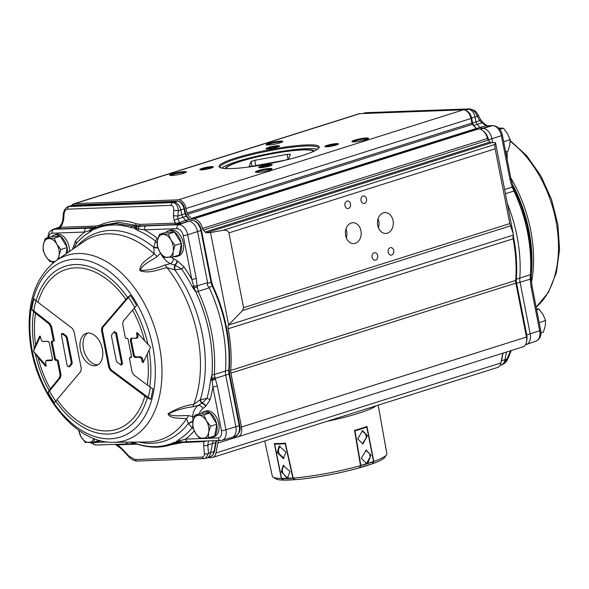 <?xml version="1.0" encoding="UTF-8"?>
<svg xmlns="http://www.w3.org/2000/svg" width="589" height="589" viewBox="0 0 589 589"><rect width="100%" height="100%" fill="white"/><g stroke="black" fill="none" stroke-linecap="round" stroke-linejoin="round"><path stroke-width="0.88" d="M220.279 167.71A50.146 6.7 168.9 0 1 220.072 167.276A50.146 6.7 168.9 0 1 236.579 158.824A50.146 6.7 168.9 0 1 288.853 147.596A50.146 6.7 168.9 0 1 318.48 147.972A50.146 6.7 168.9 0 1 318.458 148.443M302.4 155.518A51.059 6.818 -11.1 0 0 318.921 147.898A51.059 6.818 -11.1 0 0 267.789 150.048A51.059 6.818 -11.1 0 0 219.638 167.379A51.059 6.818 -11.1 0 0 252.328 166.518A51.059 6.818 -11.1 0 0 302.4 155.518M463.307 109.848L359.85 113.633A9.115 5.824 -107.5 0 0 358.848 113.81L73.89 203.794A9.115 5.824 72.5 0 1 74.899 203.625L178.357 199.84A9.115 5.824 72.5 0 1 186.043 208.491L186.941 213.078A1.826 1.163 -107.5 0 0 187.538 214.315L191.248 218.49A1.826 1.163 -107.5 0 0 192.191 218.983L193.509 218.931A10.941 6.987 72.5 0 1 202.535 228.429A2.731 1.745 -107.5 0 0 203.374 230.071L205.097 232.014A2.731 1.745 -107.5 0 0 206.511 232.743L491.469 142.759A2.731 1.745 72.5 0 1 490.055 142.023L488.325 140.086A2.731 1.745 72.5 0 1 487.486 138.444A10.941 6.987 -107.5 0 0 478.459 128.947L477.142 128.991A1.826 1.163 72.5 0 1 476.199 128.505L472.488 124.331A1.826 1.163 72.5 0 1 471.892 123.086L470.994 118.499A9.115 5.824 -107.5 0 0 463.307 109.848L178.357 199.84M336.724 143.598A6.928 0.928 -11.1 0 0 328.721 144.916A6.928 0.928 -11.1 0 0 324.929 146.654A6.928 0.928 -11.1 0 0 331.821 146.116A6.928 0.928 -11.1 0 0 338.403 144.003A6.928 0.928 -11.1 0 0 336.724 143.598M268.937 143.274A8.482 1.134 -11.1 0 0 266.25 144.835A8.482 1.134 -11.1 0 0 274.68 144.18A8.482 1.134 -11.1 0 0 282.735 141.603A8.482 1.134 -11.1 0 0 278.28 141.308A8.482 1.134 -11.1 0 0 268.937 143.274M171.752 175.507A8.482 1.134 -11.1 0 0 180.506 174.153A8.482 1.134 -11.1 0 0 186.249 172.076A8.482 1.134 -11.1 0 0 177.76 172.43A8.482 1.134 -11.1 0 0 169.757 175.308A8.482 1.134 -11.1 0 0 171.752 175.507M269.946 165.951A6.928 0.928 -11.1 0 0 272.184 164.92A6.928 0.928 -11.1 0 0 265.249 165.207A6.928 0.928 -11.1 0 0 258.711 167.563A6.928 0.928 -11.1 0 0 263.15 167.445A6.928 0.928 -11.1 0 0 269.946 165.951M269.269 170.206A8.482 1.134 -11.1 0 0 272.015 168.94A8.482 1.134 -11.1 0 0 263.526 169.293A8.482 1.134 -11.1 0 0 255.53 172.172A8.482 1.134 -11.1 0 0 260.956 172.032A8.482 1.134 -11.1 0 0 269.269 170.206M201.482 169.875A6.928 0.928 -11.1 0 0 208.631 168.771A6.928 0.928 -11.1 0 0 213.328 167.07A6.928 0.928 -11.1 0 0 206.386 167.364A6.928 0.928 -11.1 0 0 199.848 169.713A6.928 0.928 -11.1 0 0 201.482 169.875M268.26 147.522A6.928 0.928 -11.1 0 0 266.066 148.803A6.928 0.928 -11.1 0 0 272.957 148.266A6.928 0.928 -11.1 0 0 279.547 146.16A6.928 0.928 -11.1 0 0 275.902 145.917A6.928 0.928 -11.1 0 0 268.26 147.522M366.454 137.966A8.482 1.134 -11.1 0 0 356.654 139.578A8.482 1.134 -11.1 0 0 352.016 141.699A8.482 1.134 -11.1 0 0 360.446 141.043A8.482 1.134 -11.1 0 0 368.508 138.467A8.482 1.134 -11.1 0 0 366.454 137.966M221.678 168.115A50.146 6.7 168.9 0 1 237.095 161.482A50.146 6.7 168.9 0 1 317.316 149.356M325.916 146.816A6.199 0.832 168.9 0 1 330.407 145.358A6.199 0.832 168.9 0 1 336.326 144.482A6.199 0.832 168.9 0 1 337.549 144.533M352.892 141.89A7.753 1.038 168.9 0 1 358.326 140.02A7.753 1.038 168.9 0 1 366.056 138.849A7.753 1.038 168.9 0 1 367.764 138.975M267.126 145.027A7.753 1.038 168.9 0 1 269.548 143.966A7.753 1.038 168.9 0 1 281.998 142.111M267.06 148.973A6.199 0.832 168.9 0 1 268.878 148.214A6.199 0.832 168.9 0 1 278.693 146.69M170.633 175.5A7.753 1.038 168.9 0 1 176.074 173.63A7.753 1.038 168.9 0 1 183.797 172.459A7.753 1.038 168.9 0 1 185.513 172.584M200.842 169.882A6.199 0.832 168.9 0 1 205.333 168.425A6.199 0.832 168.9 0 1 211.252 167.541A6.199 0.832 168.9 0 1 212.474 167.6M259.697 167.732A6.199 0.832 168.9 0 1 261.523 166.974A6.199 0.832 168.9 0 1 271.33 165.45M256.399 172.363A7.753 1.038 168.9 0 1 258.829 171.303A7.753 1.038 168.9 0 1 271.279 169.448M251.098 161.482A25.982 3.475 168.9 0 1 254.772 160.318L287.145 154.355A25.982 3.475 168.9 0 1 290.406 154.23L288.5 159.089A25.982 3.475 168.9 0 1 284.826 160.245L252.453 166.216A25.982 3.475 168.9 0 1 249.191 166.334L251.098 161.482L252.033 166.245M287.145 154.355L288.095 159.221M254.772 160.318L255.803 165.597M313.525 151.402A44.676 5.971 -11.1 0 0 268.65 154.428A44.676 5.971 -11.1 0 0 225.955 168.579M225.123 168.542A45.589 6.089 168.9 0 1 240.069 161.371A45.589 6.089 168.9 0 1 285.886 151.395A45.589 6.089 168.9 0 1 314.283 151.049M515.692 280.438L230.741 370.429A7.296 4.66 -107.5 0 0 230.91 373.109L241.49 427.032A10.028 6.405 72.5 0 1 237.971 436.832L522.922 346.847A10.028 6.405 -107.5 0 0 526.441 337.041L515.868 283.125A7.296 4.66 72.5 0 1 515.692 280.438A116.696 74.545 -107.5 0 0 513.152 238.788A5.47 3.497 72.5 0 1 513.468 235.048L495.482 142.612L494.738 144.504L495.143 148.811L509.809 223.592L513.579 234.82M230.741 370.429A116.696 74.545 -107.5 0 0 228.201 328.772L513.152 238.788M71.674 205.532A9.115 5.824 72.5 0 1 73.89 203.794M513.468 235.048L228.517 325.032L242.602 310.447L243.588 307.664L228.915 232.883C228.186 230.792 226.272 229.916 223.165 230.27L210.531 232.596L206.511 232.743M228.517 325.032A5.47 3.497 -107.5 0 0 228.201 328.772M237.971 436.832A10.028 6.405 72.5 0 1 236.866 437.023L232.832 437.171M218.688 440.52A10.941 6.987 -107.5 0 0 217.834 443.075L215.972 452.97A9.115 5.824 72.5 0 1 212.695 457.417A9.115 5.824 72.5 0 1 211.694 457.587L207.564 457.741M212.695 457.417L497.653 367.426A9.115 5.824 -107.5 0 0 500.922 362.979L502.763 353.209M495.482 142.612L491.469 142.759M210.531 232.596L228.62 324.804M355.27 243.301A10.433 7.907 -92.1 0 1 353.658 243.581A10.433 7.907 -92.1 0 1 345.463 234.518A10.433 7.907 -92.1 0 1 351.287 223.003A10.433 7.907 -92.1 0 1 352.899 222.723A10.433 7.907 -92.1 0 1 361.101 231.794A10.433 7.907 -92.1 0 1 355.27 243.301M387.378 233.163A10.433 7.907 -92.1 0 1 385.766 233.443A10.433 7.907 -92.1 0 1 377.564 224.372A10.433 7.907 -92.1 0 1 383.395 212.865A10.433 7.907 -92.1 0 1 385.007 212.585A10.433 7.907 -92.1 0 1 393.209 221.655A10.433 7.907 -92.1 0 1 387.378 233.163M344.948 205.657A3.77 2.857 -92.1 0 1 347.576 201.018A3.77 2.857 -92.1 0 1 350.477 203.912A3.77 2.857 -92.1 0 1 347.849 208.55A3.77 2.857 -92.1 0 1 344.948 205.657M361.005 200.584A3.77 2.857 -92.1 0 1 363.627 195.946A3.77 2.857 -92.1 0 1 366.535 198.839A3.77 2.857 -92.1 0 1 363.906 203.477A3.77 2.857 -92.1 0 1 361.005 200.584M372.138 257.327A3.77 2.857 -92.1 0 1 374.759 252.688A3.77 2.857 -92.1 0 1 377.667 255.582A3.77 2.857 -92.1 0 1 375.038 260.22A3.77 2.857 -92.1 0 1 372.138 257.327M388.188 252.261A3.77 2.857 -92.1 0 1 390.816 247.623A3.77 2.857 -92.1 0 1 393.717 250.516A3.77 2.857 -92.1 0 1 391.089 255.155A3.77 2.857 -92.1 0 1 388.188 252.261M362.876 113.522L363.693 113.235A8.202 5.242 72.5 0 1 363.914 113.169L469.234 108.958C472.628 109.296 475.352 111.741 477.392 116.298L479.652 120.745L485.859 125.759L480.013 127.43L482.693 128.373A10.941 6.987 72.5 0 1 491.918 138.754L492.691 142.707M507.527 203.978A115.79 73.964 72.5 0 1 519.793 278.199A10.941 6.987 -107.5 0 0 520.058 282.183L530.181 333.808A10.941 6.987 72.5 0 1 526.485 344.455A10.941 6.987 72.5 0 1 526.198 344.55L525.484 344.749M506.459 352.045L505.009 359.739A10.941 6.987 72.5 0 1 501.224 365.025A10.941 6.987 72.5 0 1 500.937 365.121L500.076 365.357M476.913 128.969L476.56 128.623L480.013 127.43L477.2 124.264L482.163 122.843A3.284 0.854 -51.8 0 1 483.032 122.608A3.284 0.854 -51.8 0 1 483.039 122.608L486.735 125.523A3.284 0.854 -51.8 0 1 486.757 125.538M363.914 113.169A8.202 5.242 72.5 0 1 364.709 113.044L468.167 109.26A8.202 5.242 72.5 0 1 475.08 117.042L476.008 121.783L477.2 124.264L473.747 125.457L472.577 122.968L471.62 118.117L477.392 116.298A3.284 1.149 -26.9 0 0 478.121 114.914A3.284 1.149 -26.9 0 0 478.113 114.907A3.284 1.149 -26.9 0 0 478.084 114.855M471.907 123.145L479.652 120.745A3.284 1.149 -26.9 0 0 480.374 119.361A3.284 1.149 -26.9 0 0 480.374 119.353L483.032 122.608M505.73 152.117L506.702 157.086M507.166 159.442L507.158 151.469M534.245 297.467L534.834 300.471M534.974 301.185L533.987 296.134M487.184 125.855L486.735 125.523A3.284 0.854 -51.8 0 0 485.859 125.759L488.259 126.591L488.259 126.053A1.826 1.723 -80.5 0 1 487.655 126.068A1.826 1.73 101.2 0 0 488.303 126.061M487.236 125.884L487.633 126.061M486.816 125.641L488.259 126.591L479.888 129.094M510.486 350.772L507.041 359.04L502.314 364.643L501.224 365.025M500.981 362.684A10.823 6.913 -107.5 0 0 501.548 360.748L507.041 359.04A3.284 0.898 22.6 0 0 507.843 358.797L511.289 350.521M513.475 187.324A3.284 0.537 157.9 0 1 513.527 187.368L513.026 186.087A3.284 0.869 159.8 0 1 513.026 186.087A3.284 0.869 159.8 0 1 512.15 187.125L513.983 191.05C526.654 218.652 532.117 246.519 530.38 274.643L530.188 279.591L531.072 287.012L539.657 330.76L526.728 334.883L516.597 283.25L531.234 278.884L531.204 277.493L530.181 277.736M531.712 260.765L527.148 225.373L513.601 187.619M531.33 274.408L531.602 269.799M531.16 277.434L531.374 273.789C533.097 245.9 527.678 218.269 515.11 190.902L513.527 187.435M531.204 277.493L531.374 273.789A4.557 1.848 4.1 0 0 531.374 273.789A3.284 1.333 -175.9 0 1 530.38 274.643L516.332 279.23A115.665 73.883 -107.5 0 0 513.24 235.659M487.096 125.788L492.897 125.582C497.882 126.127 501.048 129.322 502.402 135.168L510.987 178.916A3.284 0.442 168.9 0 1 509.971 179.446L512.15 187.125L504.692 189.533M513.026 186.087L512.813 185.498A3.284 0.854 160.1 0 1 512.813 185.498A3.284 0.854 160.1 0 1 511.929 186.514M531.072 287.012A3.284 0.442 168.9 0 0 532.088 286.475L531.263 279.539L530.188 279.591M194.23 430.817A116.946 74.7 -107.5 0 1 185.528 439.122A3.284 2.489 87.9 0 0 188.06 441.64L220.617 440.454A3.284 2.489 -92.1 0 0 221.059 440.381A10.595 6.766 -107.5 0 0 222.09 440.226L231.882 437.494A10.941 6.987 -107.5 0 0 232.169 437.406A10.941 6.987 -107.5 0 0 235.865 426.76L225.734 375.127A10.941 6.987 72.5 0 1 225.477 371.144A115.79 73.964 -107.5 0 0 209.279 287.837L207.232 285.105L207.593 282.646L197.595 231.698A10.941 6.987 -107.5 0 0 188.377 221.324L178.747 224.718L146.19 225.911A3.284 2.489 87.9 0 0 144.467 229.843L177.024 228.65A7.311 4.675 72.5 0 1 183.194 235.585L191.778 279.333L193.972 287.528L196.019 292.247C208.418 319.474 213.763 346.936 212.047 374.633L211.841 378.278L212.879 386.899L221.464 430.647A7.311 4.675 72.5 0 1 218.085 437.936L185.528 439.122L173.225 442.803C162.174 447.485 150.328 447.92 137.679 444.106L132.304 442.111M204.486 458.529L206.614 458.065A10.941 6.987 -107.5 0 0 206.908 457.97A10.941 6.987 -107.5 0 0 210.693 452.683L212.386 443.694A10.941 6.987 72.5 0 1 213.476 440.712M204.088 458.595A3.284 2.489 -92.1 0 1 204.044 458.595L205.517 458.367L208.558 453.309L207.748 445.048L208.587 440.889M67.551 209.154A3.284 2.489 87.9 0 1 69.333 206.364L73.794 205.038A1.826 1.384 -92.1 0 1 74.037 205.001L73.007 205.163A8.084 5.161 72.5 0 1 73.794 205.038L177.252 201.254A8.084 5.161 72.5 0 1 184.062 208.926L185.02 213.778L186.22 216.259L189.032 219.425L185.69 220.374L182.877 217.208L181.692 214.727L180.764 209.993A8.202 5.242 -107.5 0 0 173.843 202.204L70.393 205.988A8.202 5.242 -107.5 0 0 69.598 206.113A8.202 5.242 -107.5 0 0 69.377 206.179L68.346 206.555C65.379 207.836 63.671 210.523 63.222 214.595L64.017 214.433C64.422 211.304 65.6 209.544 67.551 209.154L171.001 205.37C172.908 205.613 173.836 207.299 173.784 210.42L173.372 215.707L177.93 216.03L178.342 210.737C177.878 205.679 176.03 202.962 172.791 202.579L68.346 206.555M146.19 225.911L135.396 226.544L115.658 223.533L99.71 226.272L102.339 225.337L118.919 222.384L139.137 225.955L176.612 224.475L181 223.621L179.645 222.465L177.745 218.983L177.93 216.03L185.579 213.483L186.941 216.347A1.826 0.803 138.4 0 0 186.22 216.259L177.745 218.983A3.284 1.907 -28.6 0 0 174.292 220.89L175.5 223.106L140.13 224.402L136.243 223.776C124.456 219.454 112.315 219.896 99.828 225.101L95.83 226.021L60.461 227.317L58.039 228.12L58.068 228.812A1.826 1.715 102.6 0 0 59.261 227.729M176.737 224.453A1.826 0.81 82 0 0 177.179 223.43A3.284 1.907 -28.6 0 1 179.645 222.465L185.69 220.374L187.582 221.346L181 223.621L175.5 223.106A1.826 1.384 87.9 0 1 174.506 224.659M189.768 219.535A1.826 0.803 -41.6 0 0 189.754 219.513L189.754 219.513A1.826 0.803 -41.6 0 0 189.032 219.425L190.902 220.404A1.826 1.384 87.9 0 1 191.138 220.367A1.826 1.384 87.9 0 0 191.138 220.367A1.826 1.384 87.9 0 1 191.396 220.382M157.926 238.714L157.064 237.985A4.557 2.592 -52.6 0 1 155.481 240.982L153.758 247.328L154.149 253.881C148.826 258.858 139.24 262.952 139.939 270.697C149.628 274.091 158.581 269.32 166.989 267.642L174.793 269.872A10.941 2.459 -94.2 0 1 175.08 265.19L181.603 268.989A113.721 72.638 72.5 0 1 192.272 286.836L195.99 292.254C208.381 319.444 213.726 346.906 212.018 374.633L210.553 380.015A4.557 2.01 -173.5 0 1 212.062 380.303A3.284 0.832 159.7 0 0 215.375 379.007L214.359 374.442C216.089 346.509 210.7 318.811 198.191 291.349L197.116 285.967L193.582 286.107M210.553 380.015A113.721 72.638 72.5 0 1 206.989 398.378L202.145 403.112A10.941 2.709 -104.3 0 1 200.275 399.747L193.803 404.304C184.968 405.504 176.369 408.663 168.005 413.78C169.89 419.14 179.998 417.778 186.507 418.801L188.325 423.498A10.941 6.376 -37.5 0 0 193.023 421.231L193.023 421.29M164.942 264.954C156.843 268.613 148.708 270.439 140.528 270.417C141.713 264.755 151.204 260.736 157.138 256.59L160.569 253.16A21.579 13.783 -107.5 0 0 170.398 263.695L164.942 264.954A10.941 4.528 -107.2 0 1 166.989 267.642A106.992 68.346 72.5 0 1 197.551 335.347A106.992 68.346 72.5 0 1 193.803 404.304A10.941 4.646 77.9 0 1 192.765 406.8L198.206 405.431A4.557 3.438 -124.7 0 1 202.888 408.582L205.936 406.057L210.037 399.843A116.946 74.7 -107.5 0 0 212.879 386.899A3.284 0.442 168.9 0 0 217.363 386.082L215.375 379.007M56.073 260.684C35.215 277.007 26.476 303.202 29.855 339.271C34.847 392.178 74.825 443.76 113.419 442.287A97.016 61.97 -107.5 0 0 159.339 345.596A97.016 61.97 -107.5 0 0 56.073 260.684L83.66 241.704A106.992 68.346 72.5 0 1 154.149 253.881A10.941 6.155 54.6 0 1 157.138 256.59M113.419 442.287L146.904 441.978A106.992 68.346 72.5 0 0 186.507 418.801A10.941 6.913 -87.8 0 0 188.333 415.606C181.552 415.451 171.561 416.879 168.638 413.706C176.126 410.18 184.173 407.875 192.765 406.8M58.51 228.024L59.327 227.199A3.284 1.458 33.5 0 0 59.217 227.744A1.826 1.73 -75.4 0 1 58.024 228.797M59.327 227.199L61.742 223.555A3.284 1.458 33.5 0 0 62 224.991L63.671 219.719L64.017 214.433M61.742 223.555L62.868 219.881L63.671 219.719M74.288 205.024A1.826 1.384 -92.1 0 0 74.037 205.001L177.495 201.217C181.162 201.615 183.54 204.081 184.629 208.631L178.342 210.737L173.784 210.42M216.251 440.609A11.058 7.068 -107.5 0 0 215.684 442.567L207.748 445.048A3.284 2.165 174.4 0 1 203.595 445.306L204.405 453.567C204.545 455.783 203.706 456.968 201.872 457.123L135.198 459.56L129.16 456.313L121.584 448.303L121.246 448.752L115.208 444.305M216.627 440.601L216.237 442.067A1.826 0.898 -169.3 0 1 215.684 442.567L213.991 451.557L208.558 453.309A3.284 2.165 174.4 0 1 204.405 453.567M115.422 444.297L117.564 444.835L137.046 444.121M137.37 461.032C134.314 460.981 131.472 459.56 128.829 456.762L129.16 456.313M160.215 446.948L182.907 442.449L203.956 441.676L206.098 440.984M203.595 445.306L203.956 441.684A1.826 1.384 87.9 0 0 203.448 441.08M117.064 444.239A1.826 1.384 -92.1 0 1 117.564 444.835L121.584 448.303M177.937 442.376L169.146 445.321L177.583 442.523A1.826 1.495 65.8 0 1 179.306 443.245M62 224.991L60.461 227.317A1.826 1.384 -92.1 0 1 59.467 228.871L97.2 227.236M72.204 362.537L71.284 362.581L71.033 364.009L71.954 363.973L69.561 366.807L67.868 366.601L67.013 365.077L61.308 334.412L62.677 334.221L63.016 333.433L66.476 336.054L67.279 337.453L72.204 362.537L71.954 363.973M71.284 362.581L66.432 337.85L67.279 337.453M66.476 336.054L65.629 336.452L66.432 337.85M65.629 336.452L62.677 334.221M69.561 366.807L67.868 366.601M68.994 366.424L71.033 364.009M49.056 390.5L59.585 377.578L60.505 377.542L48.121 392.701A363.177 177.709 -15 0 1 49.056 390.5A87.143 55.66 -107.5 0 1 35.45 354.335A376.894 305.558 -174.5 0 1 33.86 351.78A89.373 57.089 72.5 0 1 33.676 350.838A376.894 238.641 -23.5 0 1 34.287 348.416L39.529 336.304L40.133 336.886L33.676 350.838M33.86 351.78L45.662 365.07L45.368 366.049L35.45 354.335M117.137 362.323L116.335 360.932L111.483 336.201L111.726 334.766L113.817 332.292L115.753 333.705L116.526 332.903L122.512 363.442L121.489 365.151L117.137 362.323M122.512 363.442L121.518 363.082L120.487 364.782M121.518 363.082L115.753 333.705M130.272 295.347L102.898 327.3L101.978 327.344L127.599 297.423A363.177 177.709 -15 0 1 130.272 295.347A91.096 58.193 -107.5 0 1 136.596 305.463A363.177 19.017 133.2 0 0 134.27 308.106L123.175 321.204L122.681 324.068L125.339 337.607L125.943 338.41L127.585 338.425M137.701 333.072L138.091 336.437L137.141 336.334L136.56 333.352L137.104 332.483L147.876 344.263A376.894 140.874 36.9 0 0 150.239 346.575A89.373 57.089 72.5 0 1 150.335 347.046A89.373 57.089 72.5 0 1 150.423 347.517A376.894 73.956 124.2 0 0 149.039 350.183L143.149 362.625L142.163 361.918L141.581 358.937L142.398 358.392L143.539 361.815M31.754 309.299L49.903 323.516L49.056 323.913L33.61 311.787A363.177 255.044 173.7 0 1 31.754 309.299A91.096 58.193 -107.5 0 1 34.044 298.866A363.177 96.353 26.1 0 0 36.032 300.773L72.344 328.426L73.949 331.209L81.275 368.574L80.781 371.438L55.727 401.175A363.177 19.017 133.2 0 0 54.438 402.817A91.096 58.193 -107.5 0 1 48.121 392.701M147.294 397.825L110.415 370.356L111.269 369.958L150.666 399.298A363.177 255.044 173.7 0 1 147.294 397.825A87.143 55.66 -107.5 0 1 55.727 401.175M130.228 357.162L131.524 357.111L131.133 357.641L129.838 357.685L129.933 357.317L129.447 358.539L132.098 372.079L133.703 374.869L149.709 386.818A363.177 96.353 26.1 0 0 152.956 388.865A91.096 58.193 -107.5 0 1 150.666 399.298M109.664 367.168L108.81 367.565L101.485 330.208L102.405 330.164L109.664 367.168L111.269 369.958M48.372 341.399L42.629 341.473L48.114 341.303L49.329 342.901L52.458 358.834L52.259 360.225L51.663 360.542L46.406 360.733L46.796 360.21L52.421 359.908M49.903 323.516L51.508 326.299L54.269 340.346L53.871 341.2L52.576 341.245L52.178 342.099L55.506 359.054L58.245 360.63L60.998 374.678L60.505 377.542M60.998 374.678L60.078 374.714L57.427 361.175L58.245 360.63M46.796 360.21L45.809 361.057L45.618 362.441L46.2 366.071L45.368 366.049M40.508 336.54L40.133 336.886M45.662 365.07L46.192 365.379M43.144 341.591L42.401 341.451L41.186 339.846L40.236 336.105L39.529 336.304M138.091 336.437L137.303 338.145L132.046 338.336L131.251 340.044L134.255 355.336L135.698 356.956L140.955 356.765L142.398 358.392M134.255 355.336L133.431 355.874L130.309 339.941L131.251 340.044M132.046 338.336L131.097 338.233L130.309 339.941M133.431 355.874L134.874 357.501L135.698 356.956M113.876 332.24L114.59 331.497L116.526 332.903M140.955 356.765L140.13 357.309L134.874 357.501M140.13 357.309L141.581 358.937M61.308 334.412L61.646 333.624L63.016 333.433M52.576 341.245L53.871 341.2M54.269 340.346L53.319 340.243L52.922 341.097M55.506 359.054L54.681 359.592L51.228 341.995L52.178 342.099M51.626 341.141L51.228 341.995M54.681 359.592L55.403 360.409L56.227 359.864M57.523 359.82L55.403 360.409M56.699 360.358L57.427 361.175M53.319 340.243L50.661 326.696L51.508 326.299M49.056 323.913L50.661 326.696M45.809 361.057L46.406 360.733M60.078 374.714L59.585 377.578M127.357 338.373L128.078 339.183L131.531 356.787L131.133 357.641M127.695 338.498L126.348 338.484M108.81 367.565L110.415 370.356M131.097 338.233L137.303 338.145M137.141 336.334L136.353 338.042M101.978 327.344L101.485 330.208M102.898 327.3L102.405 330.164M210.037 399.843A4.557 2.518 -164.2 0 0 206.989 398.378L200.275 399.747A109.429 69.9 -107.5 0 0 174.793 269.872L181.603 268.989A4.557 1.524 -34.7 0 0 183.93 266.78L177.473 260.956A4.557 2.827 -58.6 0 1 175.08 265.19L170.398 263.695A4.557 3.004 -64.1 0 0 173.483 258.681A17.074 10.904 72.5 0 1 171.149 257.209M205.936 406.057A4.557 3.365 -132.1 0 0 202.145 403.112L198.206 405.431A21.579 13.783 -107.5 0 0 192.618 416.533L188.333 415.606M194.436 416.386A4.557 1.995 -173.7 0 0 192.618 416.533L193.023 421.231A4.557 2.238 -169.6 0 1 193.037 421.231M138.783 442.052A109.429 69.9 -107.5 0 0 188.325 423.498L192.147 427.879A4.557 3.247 -140.3 0 1 193.28 428.571M192.677 426.451L192.147 427.879A113.721 72.638 72.5 0 1 178.732 439.615A4.557 3.468 -121.3 0 1 179.947 440.638A3.284 2.15 85.9 0 0 181.854 441.993A3.284 2.15 85.9 0 0 181.905 441.986M173.225 442.803A3.284 2.518 66.7 0 0 175.191 443.186L177.561 442.449M74.604 247.94L76.15 243.883A4.557 3.247 39.7 0 0 75.488 240.967L72.462 249.412M74.619 246.982L76.15 243.883A113.721 72.638 72.5 0 1 89.565 232.154A4.557 3.468 58.7 0 0 89.719 230.697L95.447 228.849C106.432 224.181 118.286 223.746 130.994 227.545L134.152 228.061L137.686 230.395A113.721 72.638 72.5 0 1 155.481 240.982L157.182 243.522M89.565 232.154L93.128 229.563A3.284 2.849 81.2 0 1 94.763 228.031L93.342 228.105A3.284 2.798 92.1 0 0 91.383 230.24M48.659 237.419A7.311 4.675 72.5 0 1 52.171 233.215L84.728 232.029L89.719 230.697A3.284 2.761 91.5 0 1 91.751 228.061L53.886 229.283A10.595 6.766 -107.5 0 0 52.576 229.533L59.371 227.126M73.065 248.992A4.557 2.238 10.4 0 0 72.609 248.617M157.815 247.748A10.941 4.042 -168.2 0 0 153.758 247.328A109.429 69.9 -107.5 0 0 76.968 246.312M135.396 226.544A3.284 2.025 92.1 0 0 134.152 228.061L138.408 228.915A4.557 3.07 -66.7 0 1 137.686 230.395M139.88 226.301A3.284 2.157 85.4 0 0 138.408 228.915L144.467 229.843A116.946 74.7 -107.5 0 1 157.064 237.985M210.936 378.005A4.557 1.922 -163.9 0 1 211.841 378.278A3.284 1.016 165.1 0 0 214.757 377.343M192.272 286.836A4.557 0.906 152.8 0 0 193.582 286.077L197.116 285.937L196.262 278.516A3.284 0.442 168.9 0 1 191.778 279.333A116.946 74.7 -107.5 0 0 183.93 266.78M178.732 439.615L176.111 441.912A3.284 2.106 78.1 0 0 177.65 442.427A3.284 2.106 78.1 0 0 177.745 442.405M133.622 442.707A4.557 2.393 114.9 0 1 133.828 443.024A3.284 2.768 94.8 0 0 135.433 443.804L136.096 443.9A3.284 2.761 101.9 0 1 135.08 443.414L131.259 442.42A4.557 3.07 113.3 0 0 131.133 442.118M133.092 442.832A3.284 2.798 91.1 0 0 135.014 443.782L133.46 443.76A3.284 2.768 90.7 0 1 131.259 442.42L129.882 442.133M136.243 223.776A1.826 1.377 110.5 0 1 134.962 225.285L132.606 226.117A3.284 2.304 106.9 0 0 130.994 227.545M99.703 226.272L94.763 228.031M96.559 227.509L96.648 227.472A3.284 2.525 66.7 0 0 95.447 228.849M75.488 240.967A116.946 74.7 -107.5 0 1 84.728 232.029A3.284 2.489 -92.1 0 1 86.443 228.098M140.13 224.402A1.826 1.384 87.9 0 1 139.137 225.955L137.635 226.485A3.284 2.113 85.1 0 0 136.265 228.598M126.053 442.17A3.284 2.489 87.9 0 0 128.314 443.826A3.284 2.489 87.9 0 0 128.328 443.826A3.284 2.489 87.9 0 0 128.402 443.819M135.536 443.811A3.284 2.768 94.8 0 1 135.433 443.804L135.036 443.782A3.284 2.798 91.1 0 0 135.036 443.782A3.284 2.798 91.1 0 0 135.131 443.782M137.679 444.106A3.284 2.319 107.1 0 0 138.349 444.496L136.096 443.9A3.284 2.761 101.9 0 0 136.206 443.922M208.808 287.336L212.334 286.254A115.665 73.883 72.5 0 1 228.775 370.039A11.058 7.068 -107.5 0 0 229.04 374.067L215.154 378.403A3.284 0.847 159.4 0 1 211.966 379.684M177.974 441.19A3.284 2.106 85.7 0 0 179.616 442.155A3.284 2.106 85.7 0 0 179.63 442.155A3.284 2.106 85.7 0 0 179.645 442.148L178.887 442.221A3.284 2.142 83 0 0 178.931 442.221M188.06 441.64A3.284 2.489 87.9 0 0 188.075 441.64L179.616 442.155M56.765 260.205A11.854 7.569 -107.5 0 0 59.033 255.619A11.854 7.569 -107.5 0 0 56.772 244.089A11.854 7.569 -107.5 0 0 48.946 238.574A11.854 7.569 -107.5 0 0 43.387 244.582L45.257 238.493L51.832 236.491A13.495 8.621 72.5 0 1 54.232 234.996L56.242 234.356A13.495 8.621 72.5 0 1 69.104 246.901A13.495 8.621 72.5 0 1 69.45 251.481M100.572 440.682A13.495 8.621 72.5 0 1 99.858 440.962L97.848 441.595A13.495 8.621 72.5 0 1 95.168 441.779M168.395 230.814A13.495 8.621 72.5 0 1 174.403 232.007L181.383 243.36L179.181 255.044L172.864 257.04L163.941 257.371L159.803 251.93L157.219 246.003L157.543 240.408A11.854 7.569 -107.5 0 0 159.803 251.93A11.854 7.569 -107.5 0 0 167.629 257.452A11.854 7.569 -107.5 0 0 173.188 251.444A11.854 7.569 -107.5 0 0 170.928 239.914A11.854 7.569 -107.5 0 0 163.101 234.4A11.854 7.569 -107.5 0 0 157.543 240.408L159.42 234.319L165.988 232.309A13.495 8.621 72.5 0 1 168.395 230.814L170.398 230.181A13.495 8.621 72.5 0 1 183.26 242.727A13.495 8.621 72.5 0 1 178.526 255.921L176.523 256.554A13.495 8.621 72.5 0 1 173.843 256.73M203.882 411.689A13.495 8.621 72.5 0 1 209.89 412.874L216.87 424.227L214.668 435.919L208.351 437.914L199.428 438.238L195.29 432.805L192.706 426.878L193.03 421.275A11.854 7.569 -107.5 0 0 195.29 432.805A11.854 7.569 -107.5 0 0 203.117 438.319A11.854 7.569 -107.5 0 0 208.675 432.311A11.854 7.569 -107.5 0 0 206.415 420.789A11.854 7.569 -107.5 0 0 198.589 415.267A11.854 7.569 -107.5 0 0 193.03 421.275L194.907 415.186L201.475 413.184A13.495 8.621 72.5 0 1 203.882 411.689L205.885 411.056A13.495 8.621 72.5 0 1 218.747 423.601A13.495 8.621 72.5 0 1 214.013 436.788L212.003 437.421A13.495 8.621 72.5 0 1 209.331 437.605M80.384 349.792A16.867 10.771 72.5 0 1 86.303 333.308A16.867 10.771 72.5 0 1 102.383 348.99A16.867 10.771 72.5 0 1 96.463 365.474A16.867 10.771 72.5 0 1 80.384 349.792M54.851 261.553L49.785 261.545L45.648 256.105L43.063 250.178L43.387 244.582A11.854 7.569 -107.5 0 0 45.648 256.105A11.854 7.569 -107.5 0 0 53.466 261.626A11.854 7.569 -107.5 0 0 55.403 261.155M54.232 234.996A13.495 8.621 72.5 0 1 60.24 236.182L67.227 247.535L60.91 249.53L59.033 255.619L58.672 258.902M67.227 247.535L66.042 253.83M60.498 236.167L54.188 238.162L56.772 244.089L60.91 249.53M67.161 247.866A13.495 8.621 72.5 0 1 67.382 252.902M60.696 236.498A13.495 8.621 72.5 0 1 67.028 247.203M51.832 236.491L60.24 236.182M45.257 238.493L54.188 238.162M499.803 129.315L503.381 128.181L498.787 128.144M503.794 141.537L503.602 141.213A13.495 8.621 72.5 0 1 503.669 141.544A13.495 8.621 72.5 0 1 503.728 141.875L510.103 139.549L507.519 133.622L503.381 128.181M505.693 151.933L507.902 151.233L509.779 145.144L510.103 139.549M503.602 141.213A13.495 8.621 -107.5 0 0 503.514 140.83M503.794 142.258A13.495 8.621 -107.5 0 0 503.728 141.875M536.653 309.755L538.869 309.056L536.498 308.945M539.281 322.411L539.082 322.087A13.495 8.621 72.5 0 1 539.156 322.419A13.495 8.621 72.5 0 1 539.215 322.75L545.591 320.416L543.006 314.489L538.869 309.056M540.93 332.881L543.389 332.108L545.267 326.019L545.591 320.416M539.082 322.087A13.495 8.621 -107.5 0 0 539.001 321.704M539.281 323.133A13.495 8.621 -107.5 0 0 539.215 322.75M216.87 424.227L210.553 426.222L208.675 432.311L208.351 437.914M210.14 412.867L203.831 414.862L206.415 420.789L210.553 426.222M214.3 436.037A13.495 8.621 72.5 0 1 212.003 437.421M216.804 424.566A13.495 8.621 72.5 0 1 214.727 435.588M210.339 413.191A13.495 8.621 72.5 0 1 216.671 423.903M201.475 413.184L209.89 412.874M194.907 415.186L203.831 414.862M78.808 430.323A11.854 7.569 -107.5 0 0 81.127 436.979A11.854 7.569 -107.5 0 0 88.954 442.501A11.854 7.569 -107.5 0 0 93.923 438.547M99.526 440.403L94.196 442.089L85.272 442.413L81.127 436.979L78.499 430.103M94.218 438.658L94.196 442.089M99.835 440.491A13.495 8.621 72.5 0 1 97.848 441.595M181.383 243.36L175.066 245.355L173.188 251.444L172.864 257.04M174.661 231.992L168.344 233.988L170.928 239.914L175.066 245.355M178.82 255.162A13.495 8.621 72.5 0 1 176.523 256.554M181.316 243.691A13.495 8.621 72.5 0 1 179.247 254.713M174.852 232.324A13.495 8.621 72.5 0 1 181.191 243.029M165.988 232.309L174.403 232.007M159.42 234.319L168.344 233.988M87.901 332.999A16.867 10.771 -107.5 0 0 83.461 348.821A16.867 10.771 -107.5 0 0 97.943 364.805M378.418 227.752A10.433 7.907 87.9 0 0 378.086 218.799M346.31 237.897A10.433 7.907 87.9 0 0 345.979 228.937M366.387 437.487A6.656 5.043 87.9 0 0 366.225 435.794A6.656 5.043 87.9 0 0 365.747 434.203L366.387 437.487L362.375 443.915M361.963 430.706L365.747 434.203M367.426 435.75L362.942 443.937L357.663 438.849L362.603 430.633L367.426 435.75M365.57 463.366A56.978 7.613 -11.1 0 0 367.992 462.601L370.216 456.99A6.656 5.043 87.9 0 0 370.054 455.297A6.656 5.043 87.9 0 0 369.568 453.707L365.681 450.202M365.975 463.433A6.656 5.043 87.9 0 0 367.624 462.718M371.018 455.268L366.542 463.447L361.256 458.36L366.203 450.143L371.018 455.268M360.497 465.604L360.807 465.663A58.252 7.782 -11.1 0 0 373.507 461.651L372.579 463.617A56.242 7.517 168.9 0 1 359.82 467.644L360.814 465.42L354.983 430.831A58.981 7.878 -11.1 0 0 366.8 427.099L373.544 461.401A58.363 7.797 168.9 0 1 360.814 465.42L360.475 465.479M372.675 463.418L372.41 463.734A55.984 7.48 -11.1 0 1 359.761 467.725M366.1 426.775L366.881 427.04L373.581 461.386M370.216 456.99L369.568 453.707M378.197 405.151L386.84 453.714A58.363 7.797 168.9 0 1 386.502 454.848A58.363 7.797 168.9 0 1 373.824 461.452L372.8 463.624A56.132 7.502 -11.1 0 0 384.75 457.366L386.502 454.848M281.351 478.504A58.363 7.797 168.9 0 1 273.046 477.112L275.623 478.776A56.132 7.502 -11.1 0 0 283.405 480.109L281.351 478.504L274.334 443.546A58.988 7.878 -11.1 0 0 285.356 443.149L293.189 478.069L295.295 479.674A56.132 7.502 -11.1 0 0 359.415 467.85L360.505 465.656L354.556 430.382A58.988 7.878 -11.1 0 0 366.954 426.473L373.824 461.452M273.046 477.112A58.363 7.797 168.9 0 1 272.302 476.184L264.748 440.977M360.505 465.656A58.363 7.797 168.9 0 1 293.189 478.069M376.253 405.769A59.261 7.915 168.9 0 1 326.733 421.407M288.36 477.576A56.978 7.613 -11.1 0 1 286.445 477.642L282.83 473.107A6.656 4.248 -107.5 0 1 282.19 469.823L283.883 465.303M286.887 477.627A6.656 4.248 -107.5 0 0 288.058 477.775M289.957 471.494L287.439 478.054L281.284 471.826L283.257 465.42L289.957 471.494M281.564 478.437L281.675 478.585A58.252 7.782 -11.1 0 0 292.969 478.172L294.868 479.623A56.242 7.517 168.9 0 1 283.53 480.035L281.542 478.364L274.665 444.091A58.981 7.878 -11.1 0 0 285.172 443.701L292.851 477.951A58.363 7.797 168.9 0 1 281.542 478.364L281.601 478.275M277.198 452.404L279.179 445.998L285.871 452.072L283.353 458.632L277.198 452.404M294.964 479.674A55.984 7.48 -11.1 0 1 283.758 480.079L283.427 479.954M278.361 450.32A6.656 4.248 -107.5 0 0 279.002 453.596L278.361 450.32L279.937 445.873M283.972 458.36L279.002 453.596M282.19 469.823L282.83 473.107M74.899 203.625L359.85 113.633M230.91 373.109L515.868 283.125M186.043 208.491L470.994 118.499M187.538 214.315L472.488 124.331M476.199 128.505L191.248 218.49M242.602 310.447L510.391 225.874M509.809 223.592L243.588 307.664M192.191 218.983L477.142 128.991M471.892 123.086L186.941 213.078M478.459 128.947L193.509 218.931M203.374 230.071L488.325 140.086M490.055 142.023L205.097 232.014M202.535 228.429L487.486 138.444M526.441 337.041L241.49 427.032M217.834 443.075L237.036 437.016M500.922 362.979L215.972 452.97M228.915 232.883L495.143 148.811M494.738 144.504L223.165 230.27M487.169 125.84L492.456 125.648L480.307 129.212M488.561 140.344L488.458 139.821A10.823 6.913 -107.5 0 0 482.803 130.618M488.178 139.902L501.386 135.698L509.971 179.446M515.927 283.427L516.597 283.25A11.058 7.068 72.5 0 1 516.332 279.23A1.826 0.744 -175.9 0 1 515.773 279.326M526.676 340.788A10.823 6.913 -107.5 0 0 526.728 334.883L526.058 335.06M501.335 360.799A1.826 0.898 -169.3 0 0 501.548 360.748L502.984 353.142M492.897 125.582A3.284 2.489 87.9 0 0 492.456 125.648A10.595 6.766 72.5 0 1 501.386 135.698A3.284 0.442 168.9 0 0 502.402 135.168M476.383 128.689A1.826 0.803 -41.6 0 1 476.56 128.623L473.747 125.457A1.826 0.803 138.4 0 0 473.556 125.531M470.95 118.293L471.62 118.117A8.084 5.161 -107.5 0 0 465.973 110.585M469.72 108.891A3.284 2.489 -92.1 0 0 469.676 108.891A3.284 2.489 -92.1 0 0 469.234 108.958L465.332 110.261M363.398 113.508L365.776 112.742A3.284 2.489 -92.1 0 1 366.218 112.676L469.676 108.891C478.018 111.152 476.324 113.206 478.113 114.914M512.364 184.195A109.429 69.9 72.5 0 1 531.359 274.415L531.263 275.438M531.499 282.587A106.992 68.346 -107.5 0 0 510.796 177.959M510.155 141.264A97.016 61.97 72.5 0 1 555.854 220.374A97.016 61.97 72.5 0 1 536.152 307.178M488.259 126.053L487.464 126.009M505.502 193.663L513.983 191.05A3.284 0.523 154.8 0 1 515.11 190.902A4.557 0.722 -25.2 0 1 515.11 190.902M532.088 286.475L540.673 330.223A3.284 0.442 168.9 0 1 539.657 330.76A10.595 6.766 72.5 0 1 536.071 341.068L526.485 344.455M514.226 188.995L513.52 187.368A3.284 0.537 157.9 0 1 512.607 188.178M186.941 216.347L189.754 219.513L192.021 220.33A1.826 1.384 87.9 0 0 191.778 220.367A10.823 6.913 72.5 0 1 200.901 230.638L211.031 282.264L211.591 281.969L212.975 286.188C225.609 313.694 231.057 341.48 229.32 369.561L229.607 373.765L229.04 374.067L239.171 425.692L225.948 429.83L217.363 386.082M229.607 373.765L239.73 425.398L239.171 425.692A10.823 6.913 72.5 0 1 235.512 436.221L232.169 437.406M216.237 442.067L214.543 451.056A1.826 0.898 -169.3 0 1 213.991 451.557A10.823 6.913 72.5 0 1 210.251 456.792L206.908 457.97M52.171 233.215A3.284 2.489 -92.1 0 1 53.886 229.283L59.18 227.42M177.495 201.217A1.826 1.384 87.9 0 0 177.252 201.254L172.791 202.579A3.284 2.489 87.9 0 0 171.001 205.37M196.262 278.516L187.677 234.768L201.467 230.336C199.966 224.195 196.822 220.86 192.021 220.33M212.975 286.188L212.334 286.254A11.058 7.068 -107.5 0 1 211.031 282.264L207.497 283.405M229.32 369.561A1.826 0.744 -175.9 0 1 228.775 370.039L214.359 374.442A3.284 1.333 -175.9 0 1 212.047 374.633A4.557 1.848 -175.9 0 0 212.018 374.633M173.372 215.707L174.292 220.89M32.366 351.213A92.34 58.981 72.5 0 1 74.965 259.212A92.34 58.981 72.5 0 1 152.801 346.811A92.34 58.981 72.5 0 1 110.202 438.812A92.34 58.981 72.5 0 1 32.366 351.213M135.198 459.56A3.284 2.489 -92.1 0 0 137.362 461.032L204.044 458.595A3.284 2.489 -92.1 0 1 201.872 457.123M182.907 442.449A1.826 1.384 87.9 0 0 182.524 441.941M58.068 228.812L59.467 228.871M177.09 223.422A1.826 0.847 -97.7 0 1 176.612 224.475M95.83 226.021A1.826 1.384 -92.1 0 1 94.836 227.575L91.751 228.061M99.828 225.101A1.826 1.296 -112.9 0 1 99.482 226.353M50.212 388.688A83.822 53.54 72.5 0 1 38.189 357.979M132.547 310.094A83.822 53.54 72.5 0 1 144.57 340.803M147.876 344.263A87.143 55.66 -107.5 0 0 134.27 308.106M144.806 396.382A83.822 53.54 72.5 0 1 57.03 399.592M149.709 386.818A87.143 55.66 -107.5 0 0 149.039 350.183M147.162 353.996A83.822 53.54 72.5 0 1 147.272 385.132M33.61 311.787A87.143 55.66 -107.5 0 0 34.287 348.416M127.599 297.423A87.143 55.66 -107.5 0 0 36.032 300.773M37.961 302.4A83.822 53.54 72.5 0 1 125.737 299.19M35.605 344.786A83.822 53.54 72.5 0 1 35.495 313.642M47.886 341.281L48.342 341.384M52.053 360.019L51.663 360.542M126.576 338.542L126.061 338.417M136.56 333.352L137.598 333.911M142.899 360.917L142.163 361.918M33.706 311.25A87.628 55.977 72.5 0 1 35.995 300.743M128.314 297.187A87.628 55.977 72.5 0 1 134.771 307.532M150.372 387.238A87.628 55.977 72.5 0 1 148.045 397.796M55.764 401.131A87.628 55.977 72.5 0 1 49.314 390.801M205.686 406.285A4.557 3.365 -132 0 0 201.777 403.325A10.941 2.518 -104.9 0 1 199.936 400.005M188.274 423.174A10.941 6.531 -38.4 0 0 192.986 420.796A4.557 2.238 -169.6 0 1 193.126 420.796M91.994 230.513A4.557 2.908 52.4 0 0 92.039 230.019A3.284 2.798 87.9 0 1 93.872 228.112M157.992 248.205A10.941 4.233 -167.6 0 0 153.854 247.726M174.373 269.718A10.941 2.238 -93.9 0 1 174.646 265.057A4.557 2.827 -58.6 0 0 177.127 260.743L173.483 258.681M136.817 226.537A3.284 2.113 87.9 0 0 135.455 228.436A4.557 3.254 -52.4 0 1 135.058 228.937M199.237 413.824A17.074 10.904 72.5 0 1 202.888 408.582M195.99 292.254A4.557 0.707 155 0 0 196.012 292.24A3.284 0.508 155 0 1 198.191 291.349L209.279 287.837M193.037 288.176A4.557 0.883 147.3 0 0 193.972 287.528L197.168 287.174M176.693 441.132A4.557 3.777 -135.7 0 1 177.245 441.433A3.284 2.142 83 0 0 178.887 442.229L176.737 442.656M218.085 437.936A3.284 2.489 -92.1 0 0 220.617 440.454L222.09 440.226A10.595 6.766 -107.5 0 0 225.948 429.83A3.284 0.442 168.9 0 1 221.464 430.647M198.191 291.349L198.191 291.349A3.284 0.508 155 0 0 196.019 292.247M207.593 282.646L197.116 285.937M183.194 235.585A3.284 0.442 168.9 0 0 187.677 234.768A10.595 6.766 -107.5 0 0 178.747 224.718A3.284 2.489 87.9 0 0 177.024 228.65M53.179 262.849L52.944 261.641M96.758 227.428A3.284 2.525 66.7 0 0 96.648 227.472L99.71 226.272M107.566 441.978L93.224 442.501A3.284 2.489 87.9 0 0 95.757 445.019L133.46 443.76A3.284 2.768 90.7 0 0 133.519 443.76M93.224 442.501A7.311 4.675 72.5 0 1 91.95 442.302M169.153 445.321C159.295 448.023 149.024 447.75 138.349 444.496A3.284 2.319 107.1 0 0 138.444 444.526M366.792 427.025L366.454 426.76A58.613 7.834 168.9 0 1 354.711 430.463L354.571 430.471M354.512 430.898L354.983 430.831L354.711 430.463M285.378 443.245L285.334 443.259A58.613 7.834 168.9 0 1 274.894 443.642L275.159 443.561M285.334 443.259L285.172 443.701L285.636 443.598M510.148 140.491L526.816 155.835L540.901 175.927L551.495 199.354L557.864 224.461L559.55 249.449L556.384 272.597L548.477 292.313L536.152 307.193M480.374 119.353L478.113 114.907M365.011 112.86L366.218 112.676M502.314 364.643C504.95 363.42 506.79 361.469 507.843 358.797M512.813 185.498L510.987 178.909M531.263 279.539L531.234 278.884M540.673 330.223C541.674 335.266 540.142 338.881 536.071 341.068M73.007 205.163L69.598 206.113M184.629 208.631L185.579 213.483M211.591 281.969L201.467 230.336M239.73 425.398C241.07 429.808 239.664 433.416 235.512 436.221M214.543 451.056C213.652 454.369 212.217 456.276 210.251 456.792M62.868 219.881L63.222 214.595M128.822 456.762L121.246 448.752M114.59 331.497L113.817 332.292M126.458 338.528L125.943 338.41M74.133 248.263L74.722 246.695M52.576 229.533L49.55 231.757L48.806 232.927L47.716 237.713M52.156 261.649L52.502 263.401M89.867 442.457L95.757 445.019M366.122 426.76L366.881 427.04L373.595 461.57L372.462 463.72L359.459 467.762M295.222 479.615L283.684 480.087L281.483 478.349L274.607 444.069L275.137 443.561"/></g></svg>

